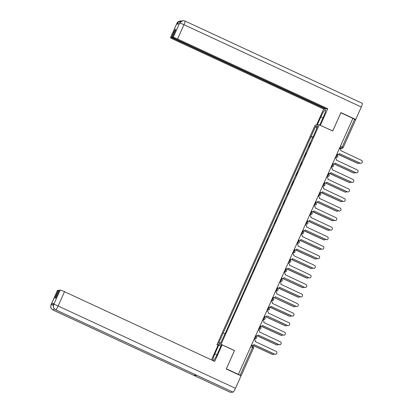 <?xml version="1.0" encoding="UTF-8"?>
<svg xmlns="http://www.w3.org/2000/svg" width="413" height="413" viewBox="0 0 413 413"><rect width="100%" height="100%" fill="white"/><g stroke="black" fill="none" stroke-linecap="round" stroke-linejoin="round"><path stroke-width="0.62" d="M218.147 345.216L216.954 344.664L221.069 344.313L319.27 124.788L332.718 131.029L340.88 112.79L352.883 118.361L238.363 374.369L226.36 368.799L234.522 350.554L221.069 344.313M319.27 124.788L315.155 125.144L216.954 344.664M241.022 375.83L240.113 375.247L252.519 347.514L252.849 346.316L251.243 345.578M238.363 374.369L240.113 375.247M352.857 118.412L355.598 119.816M308.552 147.09L310.411 142.944M306.136 152.49L304.329 156.532M301.867 162.041L300.06 166.083M297.592 171.591L295.785 175.633M293.323 181.142L291.516 185.184M289.048 190.692L287.241 194.73M284.779 200.243L282.972 204.28M280.504 209.789L278.698 213.831M276.235 219.339L274.428 223.381M271.96 228.89L270.154 232.932M267.691 238.44L265.884 242.483M263.417 247.991L261.61 252.028M259.147 257.542L257.34 261.579M254.873 267.087L253.066 271.129M250.603 276.638L248.796 280.68M246.329 286.188L244.522 290.231M242.059 295.739L240.252 299.781M237.79 305.29L235.978 309.327M233.515 314.84L231.708 318.877M229.246 324.391L227.439 328.428M312.946 137.266L311.056 136.558L315.656 126.275L317.669 126.104L313.281 136.517M220.841 342.563L218.554 343.353L220.568 343.177L225.452 332.868L313.069 136.388M218.554 343.353L223.154 333.064L224.817 333.683M311.056 136.558L223.154 333.064M312.827 137.539L310.772 136.584M315.656 126.275L316.688 128.298M336.967 153.946L337.612 154.245A1.347 1.327 85.1 0 0 339.362 153.579L360.219 163.145A1.549 1.523 85.1 0 0 362.346 162.004A1.549 1.523 85.1 0 0 361.478 160.332L340.704 150.58A1.347 1.327 85.1 0 0 340.049 148.799L339.403 148.499M360.977 163.28L360.823 163.295A1.549 1.523 -94.9 0 1 360.059 163.161L339.372 153.559M338.407 154.343L357.818 163.352A1.549 1.523 85.1 0 0 358.582 163.486L358.422 163.502A1.549 1.523 -94.9 0 1 357.663 163.367L338.118 154.374A1.347 1.327 -94.9 0 1 337.457 154.261L336.931 154.018M358.582 163.486A1.549 1.523 85.1 0 0 359.609 162.949M332.692 163.496L333.337 163.796A1.347 1.327 85.1 0 0 335.093 163.13L355.944 172.696A1.549 1.523 85.1 0 0 358.076 171.555A1.549 1.523 85.1 0 0 357.204 169.882L336.435 160.13A1.347 1.327 85.1 0 0 335.774 158.344L335.129 158.045M356.708 172.83L356.553 172.846A1.549 1.523 -94.9 0 1 355.789 172.711L335.103 163.109M334.003 163.915L333.843 163.925A1.347 1.327 -94.9 0 1 333.183 163.806L332.661 163.569M328.423 173.047L329.068 173.346A1.347 1.327 85.1 0 0 330.823 172.68L351.675 182.247A1.549 1.523 85.1 0 0 353.807 181.106A1.549 1.523 85.1 0 0 352.934 179.433L332.16 169.681A1.347 1.327 85.1 0 0 331.505 167.895L330.859 167.595M352.434 182.381L352.279 182.396A1.549 1.523 -94.9 0 1 351.515 182.262L330.828 172.66M329.863 173.445L349.274 182.453A1.549 1.523 85.1 0 0 350.038 182.587L349.878 182.603A1.549 1.523 -94.9 0 1 349.119 182.463L329.574 173.475A1.347 1.327 -94.9 0 1 328.913 173.357L328.387 173.114M319.791 125.031L323.56 116.6A7.573 1.182 -65.1 0 0 325.403 109.848A7.573 1.182 -65.1 0 0 320.865 116.833L317.225 124.963M362.242 103.307A4.14 0.645 114.9 0 1 362.299 103.317A4.14 0.645 114.9 0 1 361.292 107.008L355.722 119.465L340.942 112.61L332.728 130.973L320.245 125.242M320.364 125.232L327.757 108.707L326.141 108.841L172.324 37.454L173.217 37.382L179.614 23.087L179.211 23.913L176.635 24.135L177.032 23.221M325.465 108.526L325.289 108.918L323.678 109.053L173.481 39.349A4.037 0.356 -155.9 0 1 170.512 37.635A4.037 0.356 -155.9 0 1 170.579 37.604L171.472 37.531L325.289 108.918M316.534 125.025L323.678 109.053M327.757 108.707L177.559 38.998A4.037 0.356 -155.9 0 0 173.217 37.382M355.722 119.465L355.185 119.512M172.324 37.454L175.861 29.56L175.009 29.633L171.472 37.531M175.009 29.633L175.685 29.948M179.159 23.918L179.583 23.087M182.913 20.65L184.957 21.011A4.14 0.645 114.9 0 0 184.9 21.001L182.732 20.671L179.645 22.989M180.466 20.862L181.627 20.98L180.285 20.877L177.032 23.216L170.579 37.604M216.964 354.85L214.832 353.864A7.573 1.182 -65.1 0 0 212.948 360.585M213.046 360.632A7.573 1.182 -65.1 0 0 217.532 353.631L221.42 344.938L222.111 344.881L214.719 361.406L64.521 291.702L58.125 305.992L235.467 388.297L241.037 375.84L226.262 368.985L234.476 350.616L222.111 344.881M214.832 353.864L218.72 345.17L218.033 345.227L211.471 359.899M220.872 346.166L218.72 345.17M57.541 290.308L51.145 304.603A4.037 0.356 24.1 0 0 51.078 304.634L57.474 290.339A4.037 0.356 24.1 0 1 57.541 290.308L59.111 290.545M235.467 388.297A4.14 0.645 114.9 0 1 233.046 392.128L196.851 375.329A4.14 0.645 114.9 0 1 196.8 375.319A4.14 0.645 114.9 0 1 196.758 375.288M195.163 374.56A4.14 0.645 114.9 0 1 194.249 375.551L230.444 392.35L233.046 392.128M54.227 308.707A4.14 0.645 114.9 0 1 53.101 310.044L194.249 375.551L196.851 375.329L55.703 309.822C53.607 308.588 52.947 306.802 53.726 304.469L60.179 290.081A4.037 0.356 24.1 0 1 64.521 291.702M58.434 290.231L54.903 298.129L55.755 298.057L59.286 290.158L60.179 290.081M54.124 303.55L53.69 304.407L54.057 303.581A4.037 0.356 24.1 0 1 54.124 303.55L51.548 303.772A4.037 0.356 24.1 0 1 53.675 304.438M53.396 305.3L51.176 304.598L51.548 303.772M51.078 304.634L50.701 306.4C51.135 307.133 49.648 307.215 53.04 310.034A4.14 0.645 114.9 0 0 53.101 310.044C51.005 308.805 50.34 307.024 51.119 304.696L51.176 304.598M334.132 163.894L353.543 172.902A1.549 1.523 85.1 0 0 355.335 172.5M354.308 173.037L354.153 173.052A1.549 1.523 -94.9 0 1 353.389 172.918L333.993 163.915M350.038 182.587A1.549 1.523 85.1 0 0 351.065 182.05M324.148 182.592L324.794 182.892A1.347 1.327 85.1 0 0 326.549 182.231L347.4 191.797A1.549 1.523 85.1 0 0 349.532 190.656A1.549 1.523 85.1 0 0 348.66 188.978L327.891 179.232A1.347 1.327 85.1 0 0 327.23 177.445L326.585 177.146M348.164 191.931L348.009 191.947A1.549 1.523 -94.9 0 1 347.245 191.808L326.559 182.21M325.459 183.011L325.299 183.026A1.347 1.327 -94.9 0 1 324.639 182.907L324.117 182.665M319.879 192.143L320.524 192.443A1.347 1.327 85.1 0 0 322.279 191.782L343.131 201.348A1.549 1.523 85.1 0 0 345.263 200.202A1.549 1.523 85.1 0 0 344.39 198.529L323.622 188.782A1.347 1.327 85.1 0 0 322.961 186.996L322.316 186.697M343.89 201.482L343.735 201.492A1.549 1.523 -94.9 0 1 342.971 201.358L322.285 191.761M321.319 192.541L340.73 201.554A1.549 1.523 85.1 0 0 341.494 201.689L341.334 201.699A1.549 1.523 -94.9 0 1 340.575 201.565L321.03 192.577A1.347 1.327 -94.9 0 1 320.369 192.458L319.848 192.215M315.604 201.694L316.25 201.993A1.347 1.327 85.1 0 0 318.005 201.327L338.856 210.898A1.549 1.523 85.1 0 0 340.988 209.752A1.549 1.523 85.1 0 0 340.116 208.08L319.347 198.328A1.347 1.327 85.1 0 0 318.686 196.547L318.041 196.247M339.62 211.033L339.465 211.043A1.549 1.523 -94.9 0 1 338.701 210.909L318.015 201.307M316.916 202.112L316.761 202.122A1.347 1.327 -94.9 0 1 316.095 202.009L315.573 201.766M325.589 182.995L345.005 192.004A1.549 1.523 85.1 0 0 346.791 191.601M345.764 192.138L345.609 192.148A1.549 1.523 -94.9 0 1 344.845 192.014L325.449 183.011M341.494 201.689A1.549 1.523 85.1 0 0 342.522 201.152M317.045 202.091L336.461 211.1A1.549 1.523 85.1 0 0 338.247 210.697M337.22 211.234L337.065 211.249A1.549 1.523 -94.9 0 1 336.301 211.115L316.905 202.112M311.335 211.244L311.98 211.544A1.347 1.327 85.1 0 0 313.735 210.878L334.587 220.444A1.549 1.523 85.1 0 0 336.719 219.303A1.549 1.523 85.1 0 0 335.846 217.63L315.078 207.878A1.347 1.327 85.1 0 0 314.417 206.097L313.772 205.798M335.346 220.578L335.191 220.594A1.549 1.523 -94.9 0 1 334.432 220.459L313.741 210.857M312.775 211.642L332.186 220.65A1.549 1.523 85.1 0 0 332.95 220.785L332.795 220.8A1.549 1.523 -94.9 0 1 332.031 220.666L312.486 211.673A1.347 1.327 -94.9 0 1 311.825 211.559L311.304 211.317M332.95 220.785A1.549 1.523 85.1 0 0 333.978 220.248M307.06 220.795L307.706 221.094A1.347 1.327 85.1 0 0 309.461 220.428L330.312 229.995A1.549 1.523 85.1 0 0 332.444 228.854A1.549 1.523 85.1 0 0 331.572 227.181L310.803 217.429A1.347 1.327 85.1 0 0 310.142 215.643L309.497 215.343M331.076 230.129L330.921 230.144A1.549 1.523 -94.9 0 1 330.157 230.01L309.471 220.408M308.372 221.213L308.217 221.223A1.347 1.327 -94.9 0 1 307.551 221.105L307.029 220.867M308.506 221.192L327.917 230.201A1.549 1.523 85.1 0 0 329.708 229.798M328.676 230.335L328.521 230.351A1.549 1.523 -94.9 0 1 327.757 230.217L308.361 221.213M302.791 230.346L303.436 230.645A1.347 1.327 85.1 0 0 305.192 229.979L326.043 239.545A1.549 1.523 85.1 0 0 328.175 238.404A1.549 1.523 85.1 0 0 327.303 236.732L306.534 226.98A1.347 1.327 85.1 0 0 305.873 225.193L305.228 224.894M326.802 239.679L326.647 239.695A1.549 1.523 -94.9 0 1 325.888 239.561L305.202 229.958M304.231 230.743L323.642 239.752A1.549 1.523 85.1 0 0 324.406 239.886L324.251 239.901A1.549 1.523 -94.9 0 1 323.487 239.767L303.942 230.774A1.347 1.327 -94.9 0 1 303.281 230.655L302.76 230.413M324.406 239.886A1.549 1.523 85.1 0 0 325.434 239.349M298.516 239.891L299.162 240.196A1.347 1.327 85.1 0 0 300.917 239.53L321.768 249.096A1.549 1.523 85.1 0 0 323.9 247.955A1.549 1.523 85.1 0 0 323.028 246.277L302.259 236.53A1.347 1.327 85.1 0 0 301.604 234.744L300.953 234.445M322.532 249.23L322.377 249.245A1.549 1.523 -94.9 0 1 321.613 249.106L300.927 239.509M299.828 240.309L299.673 240.325A1.347 1.327 -94.9 0 1 299.007 240.206L298.485 239.963M299.962 240.294L319.373 249.302A1.549 1.523 85.1 0 0 321.164 248.9M320.132 249.437L319.977 249.447A1.549 1.523 -94.9 0 1 319.213 249.313L299.817 240.309M294.247 249.442L294.892 249.741A1.347 1.327 85.1 0 0 296.648 249.08L317.499 258.646A1.549 1.523 85.1 0 0 319.631 257.5A1.549 1.523 85.1 0 0 318.759 255.828L297.99 246.081A1.347 1.327 85.1 0 0 297.329 244.295L296.684 243.995M318.258 258.781L318.103 258.791A1.549 1.523 -94.9 0 1 317.344 258.657L296.658 249.06M295.687 249.844L315.098 258.853A1.549 1.523 85.1 0 0 315.862 258.987L315.708 258.997A1.549 1.523 -94.9 0 1 314.943 258.863L295.398 249.875A1.347 1.327 -94.9 0 1 294.737 249.757L294.216 249.514M315.862 258.987A1.549 1.523 85.1 0 0 316.89 258.45M289.972 258.992L290.623 259.292A1.347 1.327 85.1 0 0 292.373 258.631L313.224 268.197A1.549 1.523 85.1 0 0 315.356 267.051A1.549 1.523 85.1 0 0 314.484 265.378L293.715 255.626A1.347 1.327 85.1 0 0 293.06 253.845L292.409 253.546M313.988 268.331L313.834 268.342A1.549 1.523 -94.9 0 1 313.069 268.207L292.383 258.605M291.284 259.41L291.129 259.421A1.347 1.327 -94.9 0 1 290.463 259.307L289.941 259.065M291.418 259.39L310.829 268.398A1.549 1.523 85.1 0 0 312.62 268.001M311.588 268.538L311.433 268.548A1.549 1.523 -94.9 0 1 310.674 268.414L291.273 259.41M285.703 268.543L286.348 268.842A1.347 1.327 85.1 0 0 288.104 268.176L308.955 277.743A1.549 1.523 85.1 0 0 311.087 276.602A1.549 1.523 85.1 0 0 310.215 274.929L289.446 265.177A1.347 1.327 85.1 0 0 288.785 263.396L288.14 263.096M309.719 277.882L309.559 277.892A1.549 1.523 -94.9 0 1 308.8 277.758L288.114 268.156M287.143 268.94L306.554 277.949A1.549 1.523 85.1 0 0 307.318 278.083L307.164 278.099A1.549 1.523 -94.9 0 1 306.4 277.964L286.854 268.971A1.347 1.327 -94.9 0 1 286.194 268.858L285.672 268.615M307.318 278.083A1.549 1.523 85.1 0 0 308.346 277.546M305.444 287.427L305.29 287.443A1.549 1.523 -94.9 0 1 304.526 287.309L283.87 277.634L304.68 287.293A1.549 1.523 85.1 0 0 306.813 286.152A1.549 1.523 85.1 0 0 305.94 284.48L285.171 274.728A1.347 1.327 85.1 0 0 284.516 272.947L283.87 272.642M281.429 278.094L282.079 278.393A1.347 1.327 85.1 0 0 282.74 278.512L282.585 278.522A1.347 1.327 -94.9 0 1 281.919 278.403L281.398 278.166M282.74 278.512A1.347 1.327 85.1 0 0 283.829 277.727M282.874 278.491L302.285 287.5A1.549 1.523 85.1 0 0 304.076 287.097M303.044 287.634L302.889 287.649A1.549 1.523 -94.9 0 1 302.13 287.515L282.729 278.512M277.159 287.644L277.804 287.944A1.347 1.327 85.1 0 0 279.56 287.278L300.411 296.844A1.549 1.523 85.1 0 0 302.543 295.703A1.549 1.523 85.1 0 0 301.671 294.03L280.902 284.278A1.347 1.327 85.1 0 0 280.241 282.492L279.596 282.193M301.175 296.978L301.015 296.993A1.549 1.523 -94.9 0 1 300.256 296.859L279.57 287.257M278.599 288.042L298.01 297.05A1.549 1.523 85.1 0 0 298.775 297.184L298.62 297.2A1.549 1.523 -94.9 0 1 297.856 297.066L278.31 288.073A1.347 1.327 -94.9 0 1 277.65 287.954L277.128 287.711M298.775 297.184A1.549 1.523 85.1 0 0 299.802 296.648M296.901 306.529L296.746 306.544A1.549 1.523 -94.9 0 1 295.982 306.41L275.326 296.735L296.136 306.394A1.549 1.523 85.1 0 0 298.269 305.253A1.549 1.523 85.1 0 0 297.396 303.576L276.627 293.829A1.347 1.327 85.1 0 0 275.972 292.043L275.326 291.743M272.89 297.19L273.535 297.494A1.347 1.327 85.1 0 0 274.196 297.608L274.041 297.623A1.347 1.327 -94.9 0 1 273.375 297.505L272.854 297.262M274.196 297.608A1.347 1.327 85.1 0 0 275.285 296.828M274.33 297.592L293.741 306.601A1.549 1.523 85.1 0 0 295.532 306.198M294.5 306.735L294.345 306.745A1.549 1.523 -94.9 0 1 293.586 306.611L274.186 297.608M268.615 306.74L269.261 307.04A1.347 1.327 85.1 0 0 271.016 306.379L291.867 315.945A1.549 1.523 85.1 0 0 293.999 314.799A1.549 1.523 85.1 0 0 293.127 313.126L272.358 303.379A1.347 1.327 85.1 0 0 271.697 301.593L271.052 301.294M292.631 316.079L292.471 316.09A1.549 1.523 -94.9 0 1 291.712 315.955L271.026 306.358M270.056 307.143L289.467 316.151A1.549 1.523 85.1 0 0 290.231 316.286L290.076 316.296A1.549 1.523 -94.9 0 1 289.312 316.162L269.766 307.174A1.347 1.327 -94.9 0 1 269.106 307.055L268.584 306.813M290.231 316.286A1.549 1.523 85.1 0 0 291.258 315.749M288.357 325.63L288.202 325.64A1.549 1.523 -94.9 0 1 287.438 325.506L266.783 315.837L287.598 325.496A1.549 1.523 85.1 0 0 289.725 324.35A1.549 1.523 85.1 0 0 288.857 322.677L268.083 312.93A1.347 1.327 85.1 0 0 267.428 311.144L266.783 310.844M264.346 316.291L264.991 316.59A1.347 1.327 85.1 0 0 265.652 316.709L265.497 316.725A1.347 1.327 -94.9 0 1 264.831 316.606L264.31 316.363M265.652 316.709A1.347 1.327 85.1 0 0 266.741 315.93M265.786 316.688L285.197 325.697A1.549 1.523 85.1 0 0 286.989 325.299M285.961 325.836L285.801 325.847A1.549 1.523 -94.9 0 1 285.042 325.712L265.642 316.709M260.071 325.842L260.717 326.141A1.347 1.327 85.1 0 0 262.472 325.475L283.323 335.041A1.549 1.523 85.1 0 0 285.455 333.9A1.549 1.523 85.1 0 0 284.583 332.228L263.814 322.476A1.347 1.327 85.1 0 0 263.153 320.695L262.508 320.395M284.087 335.18L283.927 335.191A1.549 1.523 -94.9 0 1 283.168 335.057L262.482 325.454M261.512 326.239L280.923 335.248A1.549 1.523 85.1 0 0 281.687 335.382L281.532 335.397A1.549 1.523 -94.9 0 1 280.768 335.263L261.222 326.27A1.347 1.327 -94.9 0 1 260.562 326.156L260.04 325.914M281.687 335.382A1.549 1.523 85.1 0 0 282.714 334.845M255.802 335.392L256.447 335.692A1.347 1.327 85.1 0 0 258.202 335.026L279.054 344.592A1.549 1.523 85.1 0 0 281.181 343.451A1.549 1.523 85.1 0 0 280.313 341.778L259.54 332.026A1.347 1.327 85.1 0 0 258.884 330.245L258.239 329.941M279.813 344.726L279.658 344.741A1.549 1.523 -94.9 0 1 278.894 344.607L258.208 335.005M257.108 335.81L256.953 335.821A1.347 1.327 -94.9 0 1 256.292 335.707L255.766 335.464M257.242 335.79L276.653 344.798A1.549 1.523 85.1 0 0 278.445 344.396M277.417 344.932L277.257 344.948A1.549 1.523 -94.9 0 1 276.498 344.814L257.098 335.81M251.527 344.943L252.173 345.242A1.347 1.327 85.1 0 0 253.928 344.576L274.779 354.142A1.549 1.523 85.1 0 0 276.911 353.001A1.549 1.523 85.1 0 0 276.039 351.329L255.27 341.577A1.347 1.327 85.1 0 0 254.609 339.791L253.964 339.491M275.543 354.277L275.388 354.292A1.549 1.523 -94.9 0 1 274.624 354.158L253.938 344.556M252.839 345.356L252.679 345.371A1.347 1.327 -94.9 0 1 252.018 345.253L251.496 345.01M252.968 345.34L272.379 354.349A1.549 1.523 85.1 0 0 274.17 353.946M273.143 354.483L272.988 354.499A1.549 1.523 -94.9 0 1 272.224 354.364L252.828 345.361M254.325 338.691L254.795 338.65L255.585 337.406L255.91 336.203L255.518 336.027L255.91 336.203A1.347 1.347 0 0 1 255.461 338.768A1.347 1.327 85.1 0 0 256.55 337.984M258.595 329.14L259.07 329.099L259.854 327.855L260.185 326.657L259.787 326.476L260.185 326.657A1.347 1.347 0 0 1 259.731 329.218A1.347 1.327 85.1 0 0 260.825 328.438M262.869 319.59L263.339 319.548L264.129 318.304L264.454 317.107L264.062 316.926L264.454 317.107A1.347 1.347 0 0 1 264.005 319.667A1.347 1.327 85.1 0 0 265.094 318.888M267.139 310.039L267.614 310.003L268.398 308.754L268.729 307.556L268.331 307.375L268.729 307.556A1.347 1.347 0 0 1 268.274 310.117A1.347 1.327 85.1 0 0 269.369 309.337M271.413 300.494L271.883 300.452L272.673 299.208L272.998 298.005L272.601 297.83L272.998 298.005A1.347 1.347 0 0 1 272.549 300.566A1.347 1.327 85.1 0 0 273.638 299.786M275.683 290.943L276.158 290.902L276.942 289.658L277.273 288.455L276.875 288.279L277.273 288.455A1.347 1.347 0 0 1 276.818 291.02A1.347 1.327 85.1 0 0 277.913 290.236M279.957 281.392L280.427 281.351L281.217 280.107L281.542 278.904L281.145 278.729L281.542 278.904A1.347 1.347 0 0 1 281.093 281.47A1.347 1.327 85.1 0 0 282.182 280.685M284.227 271.842L284.702 271.8L285.486 270.556L285.817 269.359L285.419 269.178L285.817 269.359A1.347 1.347 0 0 1 285.362 271.919A1.347 1.327 85.1 0 0 286.457 271.14M288.496 262.291L288.971 262.25L289.761 261.006L290.086 259.808L289.689 259.627L290.086 259.808A1.347 1.347 0 0 1 289.637 262.369A1.347 1.327 85.1 0 0 290.726 261.589M292.771 252.741L293.245 252.704L294.03 251.455L294.361 250.257L293.963 250.077L294.361 250.257A1.347 1.347 0 0 1 293.906 252.818A1.347 1.327 85.1 0 0 294.996 252.038M297.04 243.195L297.515 243.154L298.305 241.91L298.63 240.707L298.232 240.531L298.63 240.707A1.347 1.347 0 0 1 298.181 243.267A1.347 1.327 85.1 0 0 299.27 242.488M301.314 233.644L301.789 233.603L302.574 232.359L302.905 231.156L302.507 230.981L302.905 231.156A1.347 1.347 0 0 1 302.45 233.722A1.347 1.327 85.1 0 0 303.54 232.937M305.584 224.094L306.059 224.052L306.849 222.808L307.174 221.605L306.776 221.43L307.174 221.605A1.347 1.347 0 0 1 306.72 224.171A1.347 1.327 85.1 0 0 307.814 223.387M309.858 214.543L310.333 214.502L311.118 213.258L311.443 212.055L311.051 211.879L311.443 212.055A1.347 1.347 0 0 1 310.994 214.621A1.347 1.327 85.1 0 0 312.083 213.841M314.128 204.993L314.603 204.951L315.393 203.707L315.718 202.509L315.32 202.329L315.718 202.509A1.347 1.347 0 0 1 315.264 205.07A1.347 1.327 85.1 0 0 316.358 204.29M318.402 195.442L318.877 195.406L319.662 194.156L319.987 192.959L319.595 192.778L319.987 192.959A1.347 1.347 0 0 1 319.538 195.519A1.347 1.327 85.1 0 0 320.627 194.74M322.672 185.896L323.147 185.855L323.937 184.611L324.262 183.408L323.864 183.227L324.262 183.408A1.347 1.347 0 0 1 323.807 185.969A1.347 1.327 85.1 0 0 324.902 185.189M326.946 176.346L327.416 176.305L328.206 175.06L328.531 173.858L328.139 173.682M331.216 166.795L331.691 166.754L332.475 165.51L332.806 164.307L332.408 164.131M335.49 157.245L335.96 157.203L336.75 155.959L337.075 154.756L336.683 154.581M339.45 148.386L341.443 148.215L342.227 146.971L354.633 119.238M339.858 147.477L341.443 148.215A1.347 1.327 -94.9 0 0 342.103 148.329A1.347 1.347 0 0 0 343.218 147.539L340.451 146.145M254.418 338.474L254.795 338.65A1.347 1.327 85.1 0 0 255.461 338.768L254.243 338.872M258.693 328.924L259.07 329.099A1.347 1.327 85.1 0 0 259.731 329.218L258.512 329.321M262.962 319.378L263.339 319.548A1.347 1.327 85.1 0 0 264.005 319.667L262.787 319.77M267.237 309.827L267.614 310.003A1.347 1.327 85.1 0 0 268.274 310.117L267.056 310.225M271.506 300.277L271.883 300.452A1.347 1.327 85.1 0 0 272.549 300.566L271.331 300.674M275.781 290.726L276.158 290.902A1.347 1.327 85.1 0 0 276.818 291.02L275.6 291.124M280.05 281.176L280.427 281.351A1.347 1.327 85.1 0 0 281.093 281.47L279.875 281.573M284.325 271.625L284.702 271.8A1.347 1.327 85.1 0 0 285.362 271.919L284.144 272.022M288.594 262.079L288.971 262.25A1.347 1.327 85.1 0 0 289.637 262.369L288.419 262.472M292.869 252.529L293.245 252.704A1.347 1.327 85.1 0 0 293.906 252.818L292.688 252.921M297.138 242.978L297.515 243.154A1.347 1.327 85.1 0 0 298.181 243.267L296.962 243.376M301.413 233.428L301.789 233.603A1.347 1.327 85.1 0 0 302.45 233.722L301.232 233.825M305.682 223.877L306.059 224.052A1.347 1.327 85.1 0 0 306.72 224.171L305.506 224.274M309.957 214.326L310.333 214.502A1.347 1.327 85.1 0 0 310.994 214.621L309.776 214.724M314.226 204.776L314.603 204.951A1.347 1.327 85.1 0 0 315.264 205.07L314.05 205.173M318.495 195.23L318.877 195.406A1.347 1.327 85.1 0 0 319.538 195.519L318.32 195.623M322.77 185.68L323.147 185.855A1.347 1.327 85.1 0 0 323.807 185.969L322.594 186.077M327.039 176.129L327.416 176.305A1.347 1.327 85.1 0 0 329.171 175.639M331.314 166.578L331.691 166.754A1.347 1.327 85.1 0 0 333.446 166.088M335.583 157.028L335.96 157.203A1.347 1.327 85.1 0 0 337.715 156.537M250.743 346.693L253.51 348.087A1.347 1.347 0 0 0 252.849 346.316L251.249 345.573M253.484 348.097L241.104 375.815M339.522 148.551L342.103 148.329A1.347 1.327 -94.9 0 0 343.193 147.549L355.624 119.806M361.292 107.008L183.95 24.703L177.559 38.998M323.012 117.829L320.865 116.833M362.299 103.317L184.957 21.011A4.14 0.645 114.9 0 1 183.95 24.703A4.037 0.356 -155.9 0 0 179.614 23.087M170.512 37.635L176.909 23.34A4.037 0.356 24.1 0 1 176.976 23.314M179.025 23.928L177.007 23.309M53.788 304.376A4.037 0.356 -155.9 0 1 58.125 305.992A4.14 0.645 114.9 0 1 55.703 309.822A4.14 0.645 114.9 0 1 55.652 309.812A4.14 0.645 114.9 0 1 55.605 309.776M328.139 173.677L328.531 173.858A1.347 1.347 0 0 1 328.082 176.423L326.864 176.527M332.408 164.126L332.806 164.307A1.347 1.347 0 0 1 332.351 166.873L331.138 166.976M336.683 154.576L337.075 154.756A1.347 1.347 0 0 1 336.626 157.322L335.408 157.425M179.516 23.118C180.543 22.214 178.561 22.4 182.732 20.671M176.909 23.34C177.957 22.488 175.814 22.617 180.285 20.877M53.69 304.407L53.38 306.885C53.411 306.833 53.287 308.335 55.652 309.812L196.8 375.319M53.04 310.034L230.382 392.34"/></g></svg>
